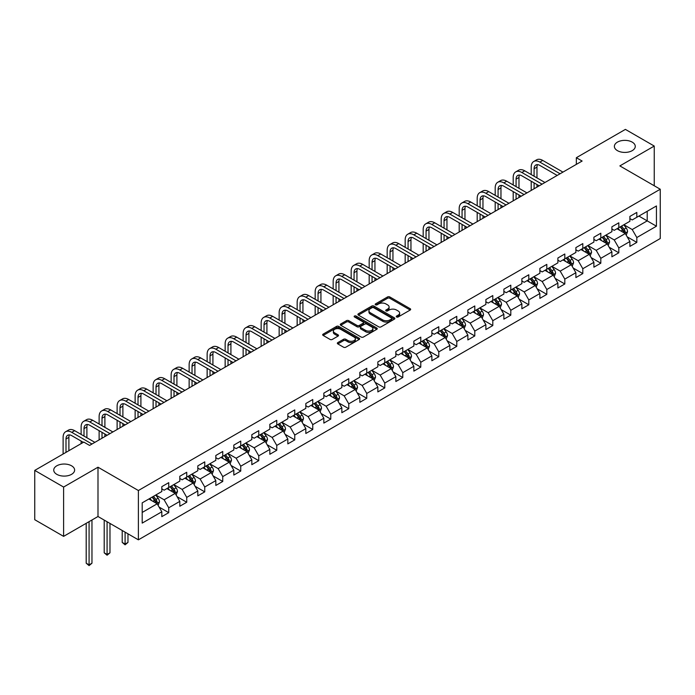 <?xml version="1.0" encoding="UTF-8"?>
<svg xmlns="http://www.w3.org/2000/svg" width="695" height="695" viewBox="0 0 695 695"><rect width="100%" height="100%" fill="white"/><g stroke="black" fill="none" stroke-linecap="round" stroke-linejoin="round"><path stroke-width="1.04" d="M396.576 316.972A1.121 0.652 0 0 0 398.166 316.972L410.198 310.031A1.599 0.921 0 0 0 410.667 309.371A1.599 0.921 0 0 0 410.198 308.719L389.808 296.947A1.599 0.921 0 0 0 387.549 296.947L375.509 303.897A1.121 0.652 0 0 0 375.178 304.349A1.121 0.652 0 0 0 375.509 304.81A1.121 0.652 0 0 0 377.098 304.81L378.653 303.915A5.126 2.962 0 0 1 385.907 303.915L387.602 304.897A5.126 2.962 0 0 1 389.104 306.982A5.126 2.962 0 0 1 387.602 309.075L386.046 309.979A1.121 0.652 0 0 0 385.716 310.439A1.121 0.652 0 0 0 386.046 310.891A1.121 0.652 0 0 0 387.628 310.891L389.191 309.996A5.126 2.962 0 0 1 396.437 309.996L398.139 310.978A5.126 2.962 0 0 1 399.642 313.071A5.126 2.962 0 0 1 398.139 315.156L396.576 316.06A1.121 0.652 0 0 0 396.254 316.52A1.121 0.652 0 0 0 396.576 316.972L396.576 316.06M71.568 465.806A10.442 6.029 0 0 0 60.178 464.495A10.442 6.029 0 0 0 53.732 470.072A10.442 6.029 0 0 0 56.79 474.338A10.442 6.029 0 0 0 68.18 475.641A10.442 6.029 0 0 0 74.626 470.072A10.442 6.029 0 0 0 71.568 465.806M632.207 142.119A10.442 6.029 0 0 0 620.826 140.816A10.442 6.029 0 0 0 614.371 146.384A10.442 6.029 0 0 0 617.438 150.65A10.442 6.029 0 0 0 628.819 151.962A10.442 6.029 0 0 0 635.265 146.384A10.442 6.029 0 0 0 632.207 142.119M337.813 342.6A1.599 0.921 0 0 0 337.344 343.252A1.599 0.921 0 0 0 337.813 343.903L343.538 347.205A1.599 0.921 0 0 0 345.806 347.205L359.167 339.49A1.599 0.921 0 0 0 359.636 338.839A1.599 0.921 0 0 0 359.167 338.178L338.778 326.407A1.599 0.921 0 0 0 336.51 326.407L323.149 334.13A1.599 0.921 0 0 0 322.68 334.781A1.599 0.921 0 0 0 323.149 335.433L330.055 339.421A1.599 0.921 0 0 0 332.323 339.421L338.039 336.119A1.599 0.921 0 0 0 338.508 335.468A1.599 0.921 0 0 0 338.039 334.816L334.616 332.836A4.283 2.476 0 0 1 333.365 331.089A4.283 2.476 0 0 1 336.006 328.796A4.283 2.476 0 0 1 340.68 329.334L354.103 337.084A4.283 2.476 0 0 1 355.354 338.839A4.283 2.476 0 0 1 352.713 341.123A4.283 2.476 0 0 1 348.039 340.585L345.806 339.29A1.599 0.921 0 0 0 343.538 339.29L337.813 342.6L337.813 343.903M97.995 467.205L63.601 487.056L34.75 470.402L34.75 519.712L63.601 536.366L97.995 516.507L138.383 539.833L138.383 490.522L97.995 467.205L97.995 516.507M654.247 185.765L654.247 146.054L619.862 165.905L660.25 189.231L138.383 490.522M654.247 146.054L625.396 129.392L576.346 157.713L576.346 164.376M34.75 470.402L83.8 442.089L89.568 445.417L582.123 161.04L576.346 157.713M378.766 326.867A1.599 0.921 0 0 0 381.034 326.867L394.395 319.153A1.599 0.921 0 0 0 394.864 318.492A1.599 0.921 0 0 0 394.395 317.841L374.006 306.069A1.599 0.921 0 0 0 371.747 306.069L358.377 313.784A1.599 0.921 0 0 0 357.908 314.444A1.599 0.921 0 0 0 358.377 315.096L378.766 326.867M354.919 317.215A1.121 0.652 0 0 1 356.057 317.38L356.057 316.043L376.786 328.014A1.599 0.921 0 0 1 377.255 328.666A1.599 0.921 0 0 1 376.786 329.317L363.416 337.04A1.599 0.921 0 0 1 361.148 337.04L340.759 325.269L346.484 321.985L346.484 320.656L340.759 323.957A1.599 0.921 0 0 0 340.289 324.608A1.599 0.921 0 0 0 340.759 325.269L340.759 323.957M346.484 321.985A1.599 0.921 0 0 1 348.751 321.985L348.751 320.656A1.599 0.921 0 0 0 346.484 320.656M348.751 320.656L357.022 325.425A1.599 0.921 0 0 0 359.28 325.425L363.077 323.236A1.599 0.921 0 0 0 363.546 322.584A1.599 0.921 0 0 0 363.077 321.933L354.467 316.963A1.121 0.652 0 0 1 354.137 316.503A1.121 0.652 0 0 1 354.832 315.904A1.121 0.652 0 0 1 356.057 316.043M138.383 539.833L660.25 238.533L660.25 189.231M159.103 507.081L168.737 512.649L168.737 507.784L179.814 501.382L179.814 506.247L186.738 502.25L186.738 497.385L197.814 490.991L197.814 495.856L204.747 491.86L204.747 486.995L215.824 480.601L215.824 485.457L222.747 481.461L222.747 476.596L233.824 470.202L233.824 475.067L240.748 471.071L240.748 466.206L251.825 459.812L251.825 464.677L258.757 460.672L258.757 455.816L269.834 449.413L269.834 454.278L276.758 450.282L276.758 445.417L287.834 439.023L287.834 443.888L294.758 439.892L294.758 435.027L305.835 428.624L305.835 433.489L312.759 429.493L312.759 424.628L323.844 418.234L323.844 423.099L330.768 419.102L330.768 414.237L341.844 407.835L341.844 412.7L348.768 408.703L348.768 403.838L359.845 397.444L359.845 402.309L366.769 398.313L366.769 393.448L377.854 387.054L377.854 391.911L384.778 387.914L384.778 383.049L395.855 376.655L395.855 381.52L402.779 377.524L402.779 372.659L413.855 366.265L413.855 371.13L420.779 367.125L420.779 362.269L431.864 355.866L431.864 360.731L438.788 356.735L438.788 351.87L449.865 345.476L449.865 350.341L456.789 346.345L456.789 341.48L467.865 335.077L467.865 339.942L474.789 335.946L474.789 331.081L485.875 324.687L485.875 329.552L492.798 325.555L492.798 320.69L503.875 314.288L503.875 319.153L510.799 315.156L510.799 310.291L521.875 303.897L521.875 308.762L528.799 304.766L528.799 299.901L539.885 293.507L539.885 298.363L546.809 294.367L546.809 289.502L557.885 283.108L557.885 287.973L564.809 283.977L564.809 279.112L575.886 272.718L575.886 277.583L582.81 273.578L582.81 268.722L593.895 262.319L593.895 267.184L600.819 263.188L600.819 258.323L611.895 251.929L611.895 256.794L618.819 252.789L618.819 247.933L629.896 241.53L629.896 246.395L636.82 242.399L636.82 237.534L656.445 226.205L656.445 205.955L647.21 211.28L647.21 220.88L656.445 226.205M168.737 512.649L161.813 516.646L161.813 511.781L142.197 523.109L142.197 502.85L161.813 491.521L161.813 486.656L168.737 482.66L168.737 487.525L179.814 481.131L179.814 476.266L186.738 472.27L186.738 477.135L197.814 470.732L197.814 465.876L204.747 461.871L204.747 466.736L215.824 460.342L215.824 455.477L222.747 451.481L222.747 456.346L233.824 449.952L233.824 445.087L240.748 441.09L240.748 445.947L251.825 439.553L251.825 434.688L258.757 430.692L258.757 435.557L269.834 429.163L269.834 424.298L276.758 420.301L276.758 425.166L287.834 418.764L287.834 413.899L294.758 409.902L294.758 414.767L305.835 408.373L305.835 403.508L312.759 399.512L312.759 404.377L323.844 397.974L323.844 393.109L330.768 389.113L330.768 393.978L341.844 387.584L341.844 382.719L348.768 378.723L348.768 383.588L359.845 377.185L359.845 372.329L366.769 368.324L366.769 373.189L377.854 366.795L377.854 361.93L384.778 357.934L384.778 362.799L395.855 356.405L395.855 351.54L402.779 347.543L402.779 352.4L413.855 346.006L413.855 341.141L420.779 337.144L420.779 342.01L431.864 335.615L431.864 330.751L438.788 326.754L438.788 331.611L449.865 325.217L449.865 320.352L456.789 316.355L456.789 321.22L467.865 314.826L467.865 309.961L474.789 305.965L474.789 310.83L485.875 304.427L485.875 299.562L492.798 295.566L492.798 300.431L503.875 294.037L503.875 289.172L510.799 285.176L510.799 290.041L521.875 283.638L521.875 278.782L528.799 274.777L528.799 279.642L539.885 273.248L539.885 268.383L546.809 264.387L546.809 269.252L557.885 262.858L557.885 257.993L564.809 253.988L564.809 258.853L575.886 252.459L575.886 247.594L582.81 243.597L582.81 248.463L593.895 242.069L593.895 237.204L600.819 233.207L600.819 238.064L611.895 231.67L611.895 226.805L618.819 222.808L618.819 227.673L629.896 221.279L629.896 216.414L636.82 212.418L636.82 217.283L656.445 205.955M166.887 488.594L175.201 493.389L164.124 499.783L155.81 494.988M161.813 488.863L164.124 490.192L168.737 487.525M164.124 499.783L168.737 507.784M175.201 493.389L179.814 501.382M184.896 478.195L193.201 482.999L182.125 489.393L173.811 484.597M179.814 478.464L182.125 479.802L186.738 477.135M182.125 489.393L186.738 497.385M193.201 482.999L197.814 490.991M202.897 467.805L211.202 472.6L200.125 479.003L191.82 474.199M197.814 468.074L200.125 469.403L204.747 466.736M200.125 479.003L204.747 486.995M211.202 472.6L215.824 480.601M220.897 457.414L229.211 462.21L218.126 468.604L209.821 463.808M215.824 457.675L218.126 459.013L222.747 456.346M218.126 468.604L222.747 476.596M229.211 462.21L233.824 470.202M238.906 447.015L247.212 451.811L236.135 458.214L227.821 453.409M233.824 447.285L236.135 448.614L240.748 445.947M236.135 458.214L240.748 466.206M247.212 451.811L251.825 459.812M256.907 436.625L265.212 441.421L254.135 447.815L245.83 443.019M251.825 436.886L254.135 438.224L258.757 435.557M254.135 447.815L258.757 455.816M265.212 441.421L269.834 449.413M274.907 426.226L283.221 431.022L272.136 437.424L263.831 432.629M269.834 426.495L272.136 427.825L276.758 425.166M272.136 437.424L276.758 445.417M283.221 431.022L287.834 439.023M292.916 415.836L301.222 420.631L290.145 427.025L281.831 422.23M287.834 416.096L290.145 417.434L294.758 414.767M290.145 427.025L294.758 435.027M301.222 420.631L305.835 428.624M310.917 405.437L319.222 410.241L308.146 416.635L299.84 411.84M305.835 405.706L308.146 407.035L312.759 404.377M308.146 416.635L312.759 424.628M319.222 410.241L323.844 418.234M328.917 395.047L337.231 399.842L326.146 406.236L317.841 401.441M323.844 395.316L326.146 396.645L330.768 393.978M326.146 406.236L330.768 414.237M337.231 399.842L341.844 407.835M346.927 384.648L355.232 389.452L344.155 395.846L335.841 391.05M341.844 384.917L344.155 386.255L348.768 383.588M344.155 395.846L348.768 403.838M355.232 389.452L359.845 397.444M364.927 374.257L373.232 379.053L362.156 385.447L353.851 380.652M359.845 374.527L362.156 375.856L366.769 373.189M362.156 385.447L366.769 393.448M373.232 379.053L377.854 387.054M382.928 363.867L391.242 368.663L380.156 375.057L371.851 370.261M377.854 364.128L380.156 365.466L384.778 362.799M380.156 375.057L384.778 383.049M391.242 368.663L395.855 376.655M400.937 353.468L409.242 358.264L398.166 364.666L389.852 359.862M395.855 353.738L398.166 355.067L402.779 352.4M398.166 364.666L402.779 372.659M409.242 358.264L413.855 366.265M418.937 343.078L427.243 347.874L416.166 354.268L407.861 349.472M413.855 343.339L416.166 344.677L420.779 342.01M416.166 354.268L420.779 362.269M427.243 347.874L431.864 355.866M436.938 332.679L445.252 337.475L434.166 343.877L425.861 339.073M431.864 332.948L434.166 334.278L438.788 331.611M434.166 343.877L438.788 351.87M445.252 337.475L449.865 345.476M454.947 322.289L463.252 327.084L452.176 333.478L443.862 328.683M449.865 322.549L452.176 323.887L456.789 321.22M452.176 333.478L456.789 341.48M463.252 327.084L467.865 335.077M472.947 311.89L481.253 316.694L470.176 323.088L461.871 318.293M467.865 312.159L470.176 313.488L474.789 310.83M470.176 323.088L474.789 331.081M481.253 316.694L485.875 324.687M490.948 301.5L499.262 306.295L488.177 312.689L479.871 307.894M485.875 301.769L488.177 303.098L492.798 300.431M488.177 312.689L492.798 320.69M499.262 306.295L503.875 314.288M508.949 291.101L517.262 295.905L506.186 302.299L497.872 297.503M503.875 291.37L506.186 292.708L510.799 290.041M506.186 302.299L510.799 310.291M517.262 295.905L521.875 303.897M526.958 280.711L535.263 285.506L524.186 291.9L515.881 287.105M521.875 280.98L524.186 282.309L528.799 279.642M524.186 291.9L528.799 299.901M535.263 285.506L539.885 293.507M544.958 270.32L553.272 275.116L542.187 281.51L533.882 276.714M539.885 270.581L542.187 271.919L546.809 269.252M542.187 281.51L546.809 289.502M553.272 275.116L557.885 283.108M562.959 259.921L571.273 264.717L560.196 271.12L551.882 266.315M557.885 260.191L560.196 261.52L564.809 258.853M560.196 271.12L564.809 279.112M571.273 264.717L575.886 272.718M580.968 249.531L589.273 254.327L578.197 260.721L569.891 255.925M575.886 249.792L578.197 251.13L582.81 248.463M578.197 260.721L582.81 268.722M589.273 254.327L593.895 262.319M598.968 239.132L607.282 243.928L596.197 250.33L587.892 245.526M593.895 239.401L596.197 240.731L600.819 238.064M596.197 250.33L600.819 258.323M607.282 243.928L611.895 251.929M616.969 228.742L625.283 233.537L614.206 239.931L605.892 235.136M611.895 229.003L614.206 230.34L618.819 227.673M614.206 239.931L618.819 247.933M625.283 233.537L629.896 241.53M638.896 216.084L647.21 220.88L632.207 229.541L623.893 224.746M629.896 218.612L632.207 219.941L636.82 217.283M632.207 229.541L636.82 237.534M63.601 487.056L63.601 536.366M142.197 512.45L157.192 503.788L148.886 498.984M157.192 503.788L161.813 511.781M627.185 236.839L636.82 242.399M609.185 247.229L618.819 252.789M591.176 257.628L600.819 263.188M573.175 268.018L582.81 273.578M555.175 278.408L564.809 283.977M537.166 288.807L546.809 294.367M519.165 299.197L528.799 304.766M501.165 309.596L510.799 315.156M483.164 319.987L492.798 325.555M465.155 330.386L474.789 335.946M447.154 340.776L456.789 346.345M429.154 351.175L438.788 356.735M411.145 361.565L420.779 367.125M393.144 371.955L402.779 377.524M375.144 382.354L384.778 387.914M357.134 392.745L366.769 398.313M339.134 403.143L348.768 408.703M321.133 413.534L330.768 419.102M303.124 423.933L312.759 429.493M285.124 434.323L294.758 439.892M267.123 444.722L276.758 450.282M249.114 455.112L258.757 460.672M231.114 465.502L240.748 471.071M213.113 475.901L222.747 481.461M195.104 486.291L204.747 491.86M177.103 496.69L186.738 502.25M397.027 317.137L398.139 316.494A5.126 2.962 0 0 0 399.642 314.401L399.642 313.071M389.104 306.982L389.104 308.319A5.126 2.962 0 0 1 387.602 310.413L386.49 311.056M410.18 310.04L389.808 298.277A1.599 0.921 0 0 0 387.549 298.277L375.96 304.966M394.378 319.161L374.006 307.399A1.599 0.921 0 0 0 371.747 307.399L358.394 315.104M391.572 318.953A1.121 0.652 0 0 0 391.893 318.492A1.121 0.652 0 0 0 391.572 318.041L373.667 307.703A1.121 0.652 0 0 0 372.086 307.703L370.444 308.649A5.126 2.962 0 0 0 368.941 310.743A5.126 2.962 0 0 0 370.444 312.837L382.676 319.9A5.126 2.962 0 0 0 389.921 319.9L391.572 318.953L391.572 320.291A1.121 0.652 0 0 0 391.893 319.83L391.893 318.492M368.941 310.743L368.941 312.081A5.126 2.962 0 0 0 370.444 314.175L370.444 312.837M391.572 320.291L389.921 321.238A5.126 2.962 0 0 1 382.676 321.238L370.444 314.175M348.751 321.985L357.022 326.763A1.599 0.921 0 0 0 359.28 326.763L363.077 324.574A1.599 0.921 0 0 0 363.546 323.913L363.546 322.584M356.057 317.38L376.76 329.334M365.596 330.386A4.283 2.476 0 0 0 370.27 330.916A4.283 2.476 0 0 0 372.911 328.631A4.283 2.476 0 0 0 371.66 326.885L366.925 324.157A1.599 0.921 0 0 0 364.666 324.157L360.87 326.346A1.599 0.921 0 0 0 360.401 326.998A1.599 0.921 0 0 0 360.87 327.649L365.596 330.386L365.596 331.715A4.283 2.476 0 0 0 370.27 332.253A4.283 2.476 0 0 0 372.911 329.969L372.911 328.631M360.401 326.998L360.401 328.327A1.599 0.921 0 0 0 360.87 328.987L360.87 327.649M365.596 331.715L360.87 328.987M355.354 338.839L355.354 340.168A4.283 2.476 0 0 1 352.713 342.453A4.283 2.476 0 0 1 348.039 341.914L345.806 340.628A1.599 0.921 0 0 0 343.538 340.628L337.839 343.921M333.365 331.089L333.365 332.418A4.283 2.476 0 0 0 334.616 334.165L334.616 332.836M338.039 334.816L338.039 336.119L334.616 334.165M359.15 339.499L338.778 327.745A1.599 0.921 0 0 0 336.51 327.745L323.166 335.45M626.195 235.118L627.568 231.661A4.326 2.493 -120 0 0 626.186 227.977L623.806 224.798M619.653 230.288L618.037 228.125M624.614 233.146L625.231 231.843A4.326 2.493 -120 0 0 623.997 229.237L621.608 226.057M620.531 226.683L623.172 230.219A2.207 1.268 60 0 1 623.571 230.888L625.231 231.843M620.227 226.857L622.607 230.045A4.326 2.493 60 0 1 623.849 232.643M531.206 174.558L531.206 167.095A12.241 7.063 60 0 1 533.743 161.492L536.627 159.824A12.241 7.063 60 0 1 542.743 160.432L562.959 172.108M533.743 161.492A12.241 7.063 60 0 1 539.859 162.1L560.074 173.767M557.19 175.435L539.859 165.427A8.158 4.709 -120 0 0 535.776 165.028A8.158 4.709 -120 0 0 534.09 168.763L534.09 176.226M537.487 164.646A8.158 4.709 -120 0 0 536.974 167.095L536.974 177.885M534.09 182.889L534.09 188.779M536.974 184.549L536.974 187.111M531.206 190.439L531.206 181.221M608.195 245.509L609.567 242.051A4.326 2.493 -120 0 0 608.186 238.368L605.805 235.188M601.653 240.679L600.028 238.524M606.613 243.545L607.23 242.234A4.326 2.493 -120 0 0 605.988 239.636L603.607 236.456M602.522 237.082L605.171 240.609A2.207 1.268 60 0 1 605.571 241.278L607.23 242.234M602.226 237.256L604.607 240.435A4.326 2.493 60 0 1 605.84 243.033M590.185 255.908L591.558 252.45A4.326 2.493 -120 0 0 590.177 248.767L587.796 245.587M583.644 251.077L582.028 248.914M588.604 253.936L589.221 252.633A4.326 2.493 -120 0 0 587.987 250.026L585.607 246.847M584.521 247.472L587.162 250.999A2.207 1.268 60 0 1 587.562 251.668L589.221 252.633M584.217 247.646L586.606 250.826A4.326 2.493 60 0 1 587.84 253.432M513.197 184.948L513.197 177.486A12.241 7.063 60 0 1 515.733 171.882L518.618 170.223A12.241 7.063 60 0 1 524.742 170.822L544.958 182.498M515.733 171.882A12.241 7.063 60 0 1 521.858 172.49L542.074 184.166M539.19 185.834L521.858 175.826A8.158 4.709 -120 0 0 517.775 175.418A8.158 4.709 -120 0 0 516.081 179.154L516.081 186.616M519.478 175.044A8.158 4.709 -120 0 0 518.974 177.486L518.974 188.284M516.081 193.279L516.081 199.17M518.974 194.948L518.974 197.502M513.197 200.838L513.197 191.612M495.196 195.347L495.196 187.885A12.241 7.063 60 0 1 497.733 182.281L500.617 180.613A12.241 7.063 60 0 1 506.733 181.221L526.958 192.897M497.733 182.281A12.241 7.063 60 0 1 503.849 182.889L524.073 194.557M521.189 196.225L503.849 186.217A8.158 4.709 -120 0 0 499.774 185.817A8.158 4.709 -120 0 0 498.08 189.553L498.08 197.015M501.477 185.435A8.158 4.709 -120 0 0 500.965 187.885L500.965 198.674M498.08 203.67L498.08 209.56M500.965 205.338L500.965 207.901M495.196 211.228L495.196 202.01M572.185 266.298L573.557 262.84A4.326 2.493 -120 0 0 572.176 259.157L569.796 255.977M565.643 261.468L564.027 259.313M570.604 264.335L571.221 263.023A4.326 2.493 -120 0 0 569.987 260.425L567.598 257.246M566.521 257.871L569.162 261.398A2.207 1.268 60 0 1 569.561 262.067L571.221 263.023M566.216 258.045L568.597 261.224A4.326 2.493 60 0 1 569.839 263.822M554.184 276.697L555.557 273.231A4.326 2.493 -120 0 0 554.176 269.556L551.795 266.376M547.643 271.867L546.018 269.703M552.603 274.725L553.22 273.422A4.326 2.493 -120 0 0 551.978 270.815L549.597 267.636M548.511 268.261L551.161 271.788A2.207 1.268 60 0 1 551.561 272.457L553.22 273.422M548.216 268.435L550.596 271.615A4.326 2.493 60 0 1 551.83 274.221M536.175 287.087L537.548 283.63A4.326 2.493 -120 0 0 536.166 279.946L533.786 276.766M529.633 282.257L528.018 280.094M534.594 285.124L535.211 283.812A4.326 2.493 -120 0 0 533.977 281.214L531.597 278.035M530.511 278.66L533.152 282.187A2.207 1.268 60 0 1 533.552 282.856L535.211 283.812M530.207 278.834L532.596 282.014A4.326 2.493 60 0 1 533.83 284.611M477.196 205.737L477.196 198.275A12.241 7.063 60 0 1 479.732 192.671L482.617 191.012A12.241 7.063 60 0 1 488.733 191.612L508.949 203.287M479.732 192.671A12.241 7.063 60 0 1 485.848 193.279L506.064 204.956M503.18 206.615L485.848 196.615A8.158 4.709 -120 0 0 481.765 196.207A8.158 4.709 -120 0 0 480.08 199.943L480.08 207.405M483.477 195.834A8.158 4.709 -120 0 0 482.964 198.275L482.964 209.073M480.08 214.069L480.08 219.959M482.964 215.737L482.964 218.291M477.196 221.627L477.196 212.401M459.186 216.136L459.186 208.674A12.241 7.063 60 0 1 461.723 203.07L464.607 201.402A12.241 7.063 60 0 1 470.732 202.01L490.948 213.678M461.723 203.07A12.241 7.063 60 0 1 467.848 203.67L488.064 215.346M485.18 217.014L467.848 207.006A8.158 4.709 -120 0 0 463.765 206.597A8.158 4.709 -120 0 0 462.071 210.333L462.071 217.796M465.468 206.224A8.158 4.709 -120 0 0 464.964 208.674L464.964 219.464M462.071 224.459L462.071 230.349M464.964 226.127L464.964 228.69M459.186 232.017L459.186 222.8M441.186 226.527L441.186 219.064A12.241 7.063 60 0 1 443.723 213.461L446.607 211.793A12.241 7.063 60 0 1 452.723 212.401L472.947 224.077M443.723 213.461A12.241 7.063 60 0 1 449.839 214.069L470.063 225.745M467.179 227.404L449.839 217.396A8.158 4.709 -120 0 0 445.764 216.996A8.158 4.709 -120 0 0 444.07 220.732L444.07 228.195M447.467 216.623A8.158 4.709 -120 0 0 446.955 219.064L446.955 229.863M444.07 234.858L444.07 240.748M446.955 236.526L446.955 239.08M441.186 242.416L441.186 233.19M423.185 236.926L423.185 229.463A12.241 7.063 60 0 1 425.722 223.86L428.607 222.191A12.241 7.063 60 0 1 434.722 222.8L454.947 234.467M425.722 223.86A12.241 7.063 60 0 1 431.838 224.459L452.054 236.135M449.17 237.803L431.838 227.795A8.158 4.709 -120 0 0 427.755 227.387A8.158 4.709 -120 0 0 426.07 231.122L426.07 238.585M429.467 227.013A8.158 4.709 -120 0 0 428.954 229.463L428.954 240.253M426.07 245.248L426.07 251.138M428.954 246.916L428.954 249.47M423.185 252.806L423.185 243.589M405.176 247.316L405.176 239.853A12.241 7.063 60 0 1 407.713 234.25L410.597 232.582A12.241 7.063 60 0 1 416.722 233.19L436.938 244.866M407.713 234.25A12.241 7.063 60 0 1 413.838 234.858L434.054 246.534M431.169 248.193L413.838 238.185A8.158 4.709 -120 0 0 409.755 237.786A8.158 4.709 -120 0 0 408.069 241.521L408.069 248.984M411.457 237.403A8.158 4.709 -120 0 0 410.954 239.853L410.954 250.643M408.069 255.647L408.069 261.537M410.954 257.306L410.954 259.869M405.176 263.197L405.176 253.979M387.176 257.706L387.176 250.243A12.241 7.063 60 0 1 389.713 244.64L392.597 242.981A12.241 7.063 60 0 1 398.713 243.589L418.937 255.256M389.713 244.64A12.241 7.063 60 0 1 395.829 245.248L416.053 256.924M413.169 258.592L395.829 248.584A8.158 4.709 -120 0 0 391.754 248.176A8.158 4.709 -120 0 0 390.06 251.911L390.06 259.374M393.457 247.802A8.158 4.709 -120 0 0 392.944 250.243L392.944 261.042M390.06 266.037L390.06 271.927M392.944 267.705L392.944 270.259M387.176 273.595L387.176 264.369M369.175 268.105L369.175 260.642A12.241 7.063 60 0 1 371.712 255.039L374.596 253.371A12.241 7.063 60 0 1 380.712 253.979L400.937 265.655M371.712 255.039A12.241 7.063 60 0 1 377.828 255.647L398.044 267.314M395.16 268.982L377.828 258.974A8.158 4.709 -120 0 0 373.745 258.575A8.158 4.709 -120 0 0 372.06 262.31L372.06 269.773M375.456 258.192A8.158 4.709 -120 0 0 374.944 260.642L374.944 271.432M372.06 276.436L372.06 282.326M374.944 278.096L374.944 280.658M369.175 283.986L369.175 274.768M351.166 278.495L351.166 271.033A12.241 7.063 60 0 1 353.703 265.429L356.587 263.77A12.241 7.063 60 0 1 362.712 264.369L382.928 276.045M353.703 265.429A12.241 7.063 60 0 1 359.828 266.037L380.043 277.713M377.159 279.381L359.828 269.373A8.158 4.709 -120 0 0 355.744 268.965A8.158 4.709 -120 0 0 354.059 272.701L354.059 280.163M357.447 268.591A8.158 4.709 -120 0 0 356.943 271.033L356.943 281.831M354.059 286.827L354.059 292.717M356.943 288.495L356.943 291.049M351.166 294.385L351.166 285.159M333.166 288.894L333.166 281.432A12.241 7.063 60 0 1 335.702 275.828L338.587 274.16A12.241 7.063 60 0 1 344.711 274.768L364.927 286.444M335.702 275.828A12.241 7.063 60 0 1 341.818 276.436L362.043 288.104M359.159 289.772L341.818 279.764A8.158 4.709 -120 0 0 337.744 279.364A8.158 4.709 -120 0 0 336.05 283.1L336.05 290.562M339.447 278.982A8.158 4.709 -120 0 0 338.934 281.432L338.934 292.221M336.05 297.217L336.05 303.107M338.934 298.885L338.934 301.448M333.166 304.775L333.166 295.557M315.165 299.284L315.165 291.822A12.241 7.063 60 0 1 317.702 286.218L320.586 284.559A12.241 7.063 60 0 1 326.702 285.159L346.927 296.834M317.702 286.218A12.241 7.063 60 0 1 323.818 286.827L344.034 298.503M341.149 300.162L323.818 290.163A8.158 4.709 -120 0 0 319.735 289.754A8.158 4.709 -120 0 0 318.049 293.49L318.049 300.952M321.446 289.381A8.158 4.709 -120 0 0 320.934 291.822L320.934 302.62M318.049 307.616L318.049 313.506M320.934 309.284L320.934 311.838M315.165 315.174L315.165 305.948M297.156 309.683L297.156 302.221A12.241 7.063 60 0 1 299.693 296.617L302.577 294.949A12.241 7.063 60 0 1 308.702 295.557L328.917 307.225M299.693 296.617A12.241 7.063 60 0 1 305.817 297.217L326.033 308.893M323.149 310.561L305.817 300.553A8.158 4.709 -120 0 0 301.734 300.144A8.158 4.709 -120 0 0 300.049 303.88L300.049 311.343M303.437 299.771A8.158 4.709 -120 0 0 302.933 302.221L302.933 313.011M300.049 318.006L300.049 323.896M302.933 319.674L302.933 322.237M297.156 325.564L297.156 316.347M279.155 320.074L279.155 312.611A12.241 7.063 60 0 1 281.692 307.008L284.576 305.34A12.241 7.063 60 0 1 290.701 305.948L310.917 317.624M281.692 307.008A12.241 7.063 60 0 1 287.808 307.616L308.033 319.292M305.148 320.951L287.808 310.943A8.158 4.709 -120 0 0 283.734 310.543A8.158 4.709 -120 0 0 282.04 314.279L282.04 321.742M285.437 310.17A8.158 4.709 -120 0 0 284.924 312.611L284.924 323.41M282.04 328.405L282.04 334.295M284.924 330.073L284.924 332.627M279.155 335.963L279.155 326.737M261.155 330.472L261.155 323.01A12.241 7.063 60 0 1 263.692 317.406L266.576 315.738A12.241 7.063 60 0 1 272.692 316.347L292.916 328.014M263.692 317.406A12.241 7.063 60 0 1 269.808 318.006L290.024 329.682M287.139 331.35L269.808 321.342A8.158 4.709 -120 0 0 265.725 320.934A8.158 4.709 -120 0 0 264.039 324.669L264.039 332.132M267.436 320.56A8.158 4.709 -120 0 0 266.923 323.01L266.923 333.8M264.039 338.795L264.039 344.685M266.923 340.463L266.923 343.017M261.155 346.353L261.155 337.136M243.146 340.863L243.146 333.4A12.241 7.063 60 0 1 245.683 327.797L248.567 326.129A12.241 7.063 60 0 1 254.691 326.737L274.907 338.413M245.683 327.797A12.241 7.063 60 0 1 251.807 328.405L272.023 340.081M269.139 341.74L251.807 331.732A8.158 4.709 -120 0 0 247.724 331.333A8.158 4.709 -120 0 0 246.039 335.068L246.039 342.531M249.436 330.95A8.158 4.709 -120 0 0 248.923 333.4L248.923 344.19M246.039 349.194L246.039 355.084M248.923 350.853L248.923 353.416M243.146 356.743L243.146 347.526M225.145 351.253L225.145 343.79A12.241 7.063 60 0 1 227.682 338.187L230.566 336.528A12.241 7.063 60 0 1 236.691 337.136L256.907 348.803M227.682 338.187A12.241 7.063 60 0 1 233.798 338.795L254.022 350.471M251.138 352.139L233.798 342.131A8.158 4.709 -120 0 0 229.724 341.723A8.158 4.709 -120 0 0 228.03 345.458L228.03 352.921M231.426 341.349A8.158 4.709 -120 0 0 230.914 343.79L230.914 354.589M228.03 359.584L228.03 365.474M230.914 361.252L230.914 363.806M225.145 367.142L225.145 357.916M207.145 361.652L207.145 354.189A12.241 7.063 60 0 1 209.682 348.586L212.566 346.918A12.241 7.063 60 0 1 218.682 347.526L238.906 359.202M209.682 348.586A12.241 7.063 60 0 1 215.798 349.194L236.022 360.861M233.129 362.529L215.798 352.521A8.158 4.709 -120 0 0 211.714 352.122A8.158 4.709 -120 0 0 210.029 355.857L210.029 363.32M213.426 351.74A8.158 4.709 -120 0 0 212.913 354.189L212.913 364.979M210.029 369.983L210.029 375.873M212.913 371.643L212.913 374.205M207.145 377.533L207.145 368.315M189.144 372.042L189.144 364.58A12.241 7.063 60 0 1 191.672 358.976L194.557 357.317A12.241 7.063 60 0 1 200.681 357.916L220.897 369.592M191.672 358.976A12.241 7.063 60 0 1 197.797 359.584L218.013 371.26M215.129 372.928L197.797 362.92A8.158 4.709 -120 0 0 193.714 362.512A8.158 4.709 -120 0 0 192.029 366.248L192.029 373.71M195.425 362.138A8.158 4.709 -120 0 0 194.913 364.58L194.913 375.378M192.029 380.373L192.029 386.264M194.913 382.041L194.913 384.596M189.144 387.932L189.144 378.706M171.135 382.441L171.135 374.979A12.241 7.063 60 0 1 173.672 369.375L176.556 367.707A12.241 7.063 60 0 1 182.681 368.315L202.897 379.991M173.672 369.375A12.241 7.063 60 0 1 179.788 369.983L200.012 381.651M197.128 383.319L179.788 373.311A8.158 4.709 -120 0 0 175.713 372.911A8.158 4.709 -120 0 0 174.019 376.647L174.019 384.109M177.416 372.529A8.158 4.709 -120 0 0 176.904 374.979L176.904 385.768M174.019 390.764L174.019 396.654M176.904 392.432L176.904 394.995M171.135 398.322L171.135 389.104M153.135 392.831L153.135 385.369A12.241 7.063 60 0 1 155.671 379.765L158.556 378.106A12.241 7.063 60 0 1 164.672 378.706L184.896 390.382M155.671 379.765A12.241 7.063 60 0 1 161.787 380.373L182.012 392.049M179.119 393.709L161.787 383.709A8.158 4.709 -120 0 0 157.713 383.301A8.158 4.709 -120 0 0 156.019 387.037L156.019 394.499M159.416 382.928A8.158 4.709 -120 0 0 158.903 385.369L158.903 396.167M156.019 401.163L156.019 407.053M158.903 402.831L158.903 405.385M153.135 408.721L153.135 399.495M518.175 297.477L519.547 294.02A4.326 2.493 -120 0 0 518.166 290.336L515.786 287.157M511.633 292.656L510.017 290.493M516.593 295.514L517.21 294.211A4.326 2.493 -120 0 0 515.977 291.605L513.588 288.425M512.51 289.051L515.151 292.578A2.207 1.268 60 0 1 515.551 293.247L517.21 294.211M512.206 289.224L514.587 292.404A4.326 2.493 60 0 1 515.829 295.01M500.174 307.876L501.547 304.419A4.326 2.493 -120 0 0 500.165 300.735L497.785 297.556M493.632 303.046L492.008 300.883M498.593 305.913L499.21 304.601A4.326 2.493 -120 0 0 497.968 302.004L495.587 298.824M494.501 299.449L497.151 302.977A2.207 1.268 60 0 1 497.551 303.645L499.21 304.601M494.206 299.623L496.586 302.803A4.326 2.493 60 0 1 497.82 305.4M482.165 318.267L483.538 314.809A4.326 2.493 -120 0 0 482.156 311.125L479.776 307.946M475.623 313.436L474.007 311.282M480.584 316.303L481.209 314.991A4.326 2.493 -120 0 0 479.967 312.394L477.587 309.214M476.501 309.84L479.142 313.367A2.207 1.268 60 0 1 479.541 314.036L481.209 314.991M476.197 310.013L478.586 313.193A4.326 2.493 60 0 1 479.819 315.799M464.164 328.666L465.537 325.208A4.326 2.493 -120 0 0 464.156 321.524L461.775 318.345M457.623 323.835L456.007 321.672M462.583 326.702L463.2 325.39A4.326 2.493 -120 0 0 461.966 322.784L459.586 319.604M458.5 320.23L461.141 323.766A2.207 1.268 60 0 1 461.541 324.435L463.2 325.39M458.196 320.412L460.577 323.592A4.326 2.493 60 0 1 461.819 326.19M446.164 339.056L447.537 335.598A4.326 2.493 -120 0 0 446.155 331.915L443.775 328.735M439.622 334.226L437.998 332.071M444.583 337.092L445.2 335.781A4.326 2.493 -120 0 0 443.957 333.183L441.577 330.003M440.491 330.629L443.141 334.156A2.207 1.268 60 0 1 443.54 334.825L445.2 335.781M440.196 330.803L442.576 333.982A4.326 2.493 60 0 1 443.81 336.58M428.155 349.455L429.527 345.997A4.326 2.493 -120 0 0 428.146 342.314L425.766 339.134M421.613 344.624L419.997 342.461M426.574 347.483L427.199 346.18A4.326 2.493 -120 0 0 425.957 343.573L423.576 340.394M422.49 341.019L425.132 344.546A2.207 1.268 60 0 1 425.531 345.215L427.199 346.18M422.186 341.193L424.576 344.373A4.326 2.493 60 0 1 425.809 346.979M410.154 359.845L411.527 356.387A4.326 2.493 -120 0 0 410.146 352.704L407.765 349.524M403.613 355.015L401.997 352.86M408.573 357.882L409.19 356.57A4.326 2.493 -120 0 0 407.956 353.972L405.576 350.793M404.49 351.418L407.131 354.945A2.207 1.268 60 0 1 407.531 355.614L409.19 356.57M404.186 351.592L406.566 354.771A4.326 2.493 60 0 1 407.809 357.369M392.154 370.244L393.526 366.778A4.326 2.493 -120 0 0 392.145 363.103L389.765 359.923M385.612 365.414L383.988 363.25M390.573 368.272L391.189 366.969A4.326 2.493 -120 0 0 389.947 364.362L387.567 361.183M386.481 361.808L389.131 365.335A2.207 1.268 60 0 1 389.53 366.004L391.189 366.969M386.185 361.982L388.566 365.162A4.326 2.493 60 0 1 389.799 367.768M374.145 380.634L375.517 377.177A4.326 2.493 -120 0 0 374.136 373.493L371.756 370.313M367.603 375.804L365.987 373.641M372.563 378.671L373.189 377.359A4.326 2.493 -120 0 0 371.947 374.761L369.566 371.582M368.48 372.207L371.121 375.734A2.207 1.268 60 0 1 371.521 376.403L373.189 377.359M368.176 372.381L370.565 375.561A4.326 2.493 60 0 1 371.799 378.158M356.144 391.024L357.517 387.567A4.326 2.493 -120 0 0 356.135 383.883L353.755 380.704M349.602 386.203L347.987 384.04M354.563 389.061L355.18 387.758A4.326 2.493 -120 0 0 353.946 385.152L351.566 381.972M350.48 382.597L353.121 386.125A2.207 1.268 60 0 1 353.52 386.794L355.18 387.758M350.176 382.771L352.556 385.951A4.326 2.493 60 0 1 353.798 388.557M338.144 401.423L339.516 397.966A4.326 2.493 -120 0 0 338.135 394.282L335.755 391.103M331.602 396.593L329.977 394.43M336.562 399.46L337.179 398.148A4.326 2.493 -120 0 0 335.937 395.551L333.557 392.371M332.479 392.996L335.12 396.524A2.207 1.268 60 0 1 335.52 397.192L337.179 398.148M332.175 393.17L334.556 396.35A4.326 2.493 60 0 1 335.798 398.947M320.134 411.814L321.507 408.356A4.326 2.493 -120 0 0 320.126 404.672L317.745 401.493M313.593 406.983L311.977 404.829M318.553 409.85L319.179 408.538A4.326 2.493 -120 0 0 317.936 405.941L315.556 402.761M314.47 403.387L317.111 406.914A2.207 1.268 60 0 1 317.511 407.583L319.179 408.538M314.166 403.56L316.555 406.74A4.326 2.493 60 0 1 317.789 409.346M302.134 422.213L303.507 418.755A4.326 2.493 -120 0 0 302.125 415.071L299.745 411.892M295.592 417.382L293.976 415.219M300.553 420.249L301.17 418.937A4.326 2.493 -120 0 0 299.936 416.331L297.556 413.151M296.47 413.777L299.111 417.313A2.207 1.268 60 0 1 299.51 417.982L301.17 418.937M296.166 413.959L298.546 417.139A4.326 2.493 60 0 1 299.788 419.737M284.133 432.603L285.506 429.145A4.326 2.493 -120 0 0 284.125 425.462L281.744 422.282M277.592 427.772L275.967 425.618M282.552 430.639L283.169 429.328A4.326 2.493 -120 0 0 281.927 426.73L279.546 423.55M278.469 424.176L281.11 427.703A2.207 1.268 60 0 1 281.51 428.372L283.169 429.328M278.165 424.35L280.545 427.529A4.326 2.493 60 0 1 281.788 430.127M266.124 443.002L267.497 439.544A4.326 2.493 -120 0 0 266.124 435.861L263.735 432.681M259.583 438.171L257.967 436.008M264.543 441.03L265.169 439.727A4.326 2.493 -120 0 0 263.926 437.12L261.546 433.941M260.46 434.566L263.101 438.093A2.207 1.268 60 0 1 263.501 438.762L265.169 439.727M260.165 434.74L262.545 437.919A4.326 2.493 60 0 1 263.779 440.526M248.124 453.392L249.496 449.934A4.326 2.493 -120 0 0 248.115 446.251L245.735 443.071M241.582 448.562L239.966 446.407M246.543 451.429L247.159 450.117A4.326 2.493 -120 0 0 245.926 447.519L243.545 444.34M242.459 444.965L245.1 448.492A2.207 1.268 60 0 1 245.5 449.161L247.159 450.117M242.155 445.139L244.536 448.318A4.326 2.493 60 0 1 245.778 450.916M230.123 463.791L231.496 460.325A4.326 2.493 -120 0 0 230.114 456.65L227.734 453.47M223.582 458.961L221.957 456.797M228.542 461.819L229.159 460.516A4.326 2.493 -120 0 0 227.917 457.909L225.536 454.73M224.459 455.355L227.1 458.882A2.207 1.268 60 0 1 227.5 459.551L229.159 460.516M224.155 455.529L226.535 458.709A4.326 2.493 60 0 1 227.778 461.315M212.114 474.181L213.487 470.724A4.326 2.493 -120 0 0 212.114 467.04L209.725 463.86M205.572 469.351L203.956 467.188M210.533 472.218L211.158 470.906A4.326 2.493 -120 0 0 209.916 468.308L207.536 465.129M206.45 465.754L209.091 469.281A2.207 1.268 60 0 1 209.49 469.95L211.158 470.906M206.154 465.928L208.535 469.108A4.326 2.493 60 0 1 209.768 471.705M135.134 403.23L135.134 395.768A12.241 7.063 60 0 1 137.662 390.164L140.546 388.496A12.241 7.063 60 0 1 146.671 389.104L166.887 400.772M137.662 390.164A12.241 7.063 60 0 1 143.787 390.764L164.003 402.44M161.118 404.108L143.787 394.1A8.158 4.709 -120 0 0 139.704 393.691A8.158 4.709 -120 0 0 138.018 397.427L138.018 404.89M141.415 393.318A8.158 4.709 -120 0 0 140.903 395.768L140.903 406.558M138.018 411.553L138.018 417.443M140.903 413.221L140.903 415.784M135.134 419.111L135.134 409.894M117.125 413.621L117.125 406.158A12.241 7.063 60 0 1 119.662 400.555L122.546 398.887A12.241 7.063 60 0 1 128.671 399.495L148.886 411.171M119.662 400.555A12.241 7.063 60 0 1 125.786 401.163L146.002 412.839M143.118 414.498L125.786 404.49A8.158 4.709 -120 0 0 121.703 404.09A8.158 4.709 -120 0 0 120.009 407.826L120.009 415.289M123.406 403.717A8.158 4.709 -120 0 0 122.893 406.158L122.893 416.957M120.009 421.952L120.009 427.842M122.893 423.62L122.893 426.174M117.125 429.51L117.125 420.284M194.114 484.571L195.486 481.114A4.326 2.493 -120 0 0 194.105 477.43L191.724 474.251M187.572 479.75L185.956 477.587M192.532 482.608L193.149 481.305A4.326 2.493 -120 0 0 191.916 478.699L189.535 475.519M188.449 476.145L191.09 479.672A2.207 1.268 60 0 1 191.49 480.341L193.149 481.305M188.145 476.318L190.526 479.498A4.326 2.493 60 0 1 191.768 482.104M125.091 532.153L125.091 544.081L127.976 542.421L127.976 533.821M127.976 542.421L125.091 544.819L122.207 542.421L122.207 530.494M122.207 542.421L125.091 544.081L125.091 544.819M99.124 424.019L99.124 416.557A12.241 7.063 60 0 1 101.661 410.954L104.545 409.286A12.241 7.063 60 0 1 110.661 409.894L130.886 421.561M101.661 410.954A12.241 7.063 60 0 1 107.777 411.553L128.002 423.229M125.109 424.897L107.777 414.889A8.158 4.709 -120 0 0 103.703 414.481A8.158 4.709 -120 0 0 102.009 418.216L102.009 425.679M105.405 414.107A8.158 4.709 -120 0 0 104.893 416.557L104.893 427.347M102.009 432.342L102.009 438.232M104.893 434.01L104.893 436.573M99.124 439.9L99.124 430.683M176.113 494.97L177.486 491.513A4.326 2.493 -120 0 0 176.104 487.829L173.724 484.65M169.571 490.14L167.955 487.977M174.532 493.007L175.149 491.695A4.326 2.493 -120 0 0 173.906 489.098L171.526 485.918M170.449 486.543L173.09 490.071A2.207 1.268 60 0 1 173.489 490.74L175.149 491.695M170.145 486.717L172.525 489.897A4.326 2.493 60 0 1 173.767 492.494M107.082 521.763L107.082 554.48L109.975 552.812L109.975 523.431M109.975 552.812L107.082 555.209L104.198 552.812L104.198 520.095M104.198 552.812L107.082 554.48L107.082 555.209M81.124 434.41L81.124 426.947A12.241 7.063 60 0 1 83.652 421.344L86.536 419.676A12.241 7.063 60 0 1 92.661 420.284L112.877 431.96M83.652 421.344A12.241 7.063 60 0 1 89.777 421.952L109.992 433.628M107.108 435.287L89.777 425.279A8.158 4.709 -120 0 0 85.694 424.88A8.158 4.709 -120 0 0 84.008 428.615L84.008 436.078M87.405 424.497A8.158 4.709 -120 0 0 86.892 426.947L86.892 437.746M81.124 443.627L81.124 441.073M158.104 505.361L159.476 501.903A4.326 2.493 -120 0 0 158.104 498.219L155.715 495.04M151.562 500.53L149.946 498.376M156.523 503.397L157.148 502.085A4.326 2.493 -120 0 0 155.906 499.488L153.525 496.308M152.44 496.934L155.081 500.461A2.207 1.268 60 0 1 155.489 501.13L157.148 502.085M152.144 497.107L154.525 500.287A4.326 2.493 60 0 1 155.758 502.893M89.082 521.658L89.082 564.87L91.966 563.202L91.966 519.99M91.966 563.202L89.082 565.608L86.197 563.202L86.197 523.318M86.197 563.202L89.082 564.87L89.082 565.608M63.115 454.026L63.115 437.346A12.241 7.063 60 0 1 65.651 431.734L68.536 430.075A12.241 7.063 60 0 1 74.66 430.683L94.876 442.35M65.651 431.734A12.241 7.063 60 0 1 71.776 432.342L91.992 444.018M83.339 442.35L71.776 435.678A8.158 4.709 -120 0 0 67.693 435.27A8.158 4.709 -120 0 0 65.999 439.005L65.999 452.358M69.396 434.896A8.158 4.709 -120 0 0 68.883 437.346L68.883 450.69M398.139 316.494L398.139 315.156M386.046 310.891L386.046 309.979M387.602 310.413L387.602 309.075M375.509 304.81L375.509 303.897M387.549 298.277L387.549 296.947M389.808 298.277L389.808 296.947M410.198 310.031L410.198 308.719M358.377 315.096L358.377 313.784M371.747 307.399L371.747 306.069M374.006 307.399L374.006 306.069M394.395 319.153L394.395 317.841M382.676 321.238L382.676 319.9M389.921 321.238L389.921 319.9M357.022 326.763L357.022 325.425M359.28 326.763L359.28 325.425M363.077 324.574L363.077 323.236M376.786 329.317L376.786 328.014M343.538 340.628L343.538 339.29M345.806 340.628L345.806 339.29M348.039 341.914L348.039 340.585M323.149 335.433L323.149 334.13M336.51 327.745L336.51 326.407M338.778 327.745L338.778 326.407M359.167 339.49L359.167 338.178M624.857 233.294L627.542 231.739M623.997 229.237L626.186 227.977M620.913 231.018L622.607 230.045M542.743 160.432L539.859 162.1M536.974 167.095L534.09 168.763M606.848 243.684L609.532 242.138M605.988 239.636L608.186 238.368M602.913 241.408L604.607 240.435M588.847 254.083L591.532 252.528M587.987 250.026L590.177 248.767M584.912 251.807L586.606 250.826M524.742 170.822L521.858 172.49M518.974 177.486L516.081 179.154M506.733 181.221L503.849 182.889M500.965 187.885L498.08 189.553M570.847 264.474L573.531 262.927M569.987 260.425L572.176 259.157M566.911 262.197L568.597 261.224M552.838 274.864L555.522 273.317M551.978 270.815L554.176 269.556M548.902 272.596L550.596 271.615M534.837 285.263L537.522 283.716M533.977 281.214L536.166 279.946M530.902 282.987L532.596 282.014M488.733 191.612L485.848 193.279M482.964 198.275L480.08 199.943M470.732 202.01L467.848 203.67M464.964 208.674L462.071 210.333M452.723 212.401L449.839 214.069M446.955 219.064L444.07 220.732M434.722 222.8L431.838 224.459M428.954 229.463L426.07 231.122M416.722 233.19L413.838 234.858M410.954 239.853L408.069 241.521M398.713 243.589L395.829 245.248M392.944 250.243L390.06 251.911M380.712 253.979L377.828 255.647M374.944 260.642L372.06 262.31M362.712 264.369L359.828 266.037M356.943 271.033L354.059 272.701M344.711 274.768L341.818 276.436M338.934 281.432L336.05 283.1M326.702 285.159L323.818 286.827M320.934 291.822L318.049 293.49M308.702 295.557L305.817 297.217M302.933 302.221L300.049 303.88M290.701 305.948L287.808 307.616M284.924 312.611L282.04 314.279M272.692 316.347L269.808 318.006M266.923 323.01L264.039 324.669M254.691 326.737L251.807 328.405M248.923 333.4L246.039 335.068M236.691 337.136L233.798 338.795M230.914 343.79L228.03 345.458M218.682 347.526L215.798 349.194M212.913 354.189L210.029 355.857M200.681 357.916L197.797 359.584M194.913 364.58L192.029 366.248M182.681 368.315L179.788 369.983M176.904 374.979L174.019 376.647M164.672 378.706L161.787 380.373M158.903 385.369L156.019 387.037M516.837 295.653L519.521 294.107M515.977 291.605L518.166 290.336M512.901 293.386L514.587 292.404M498.828 306.052L501.512 304.497M497.968 302.004L500.165 300.735M494.892 303.776L496.586 302.803M480.827 316.442L483.511 314.896M479.967 312.394L482.156 311.125M476.892 314.166L478.586 313.193M462.827 326.841L465.511 325.286M461.966 322.784L464.156 321.524M458.891 324.565L460.577 323.592M444.826 337.231L447.502 335.685M443.957 333.183L446.155 331.915M440.882 334.955L442.576 333.982M426.817 347.63L429.501 346.075M425.957 343.573L428.146 342.314M422.881 345.354L424.576 344.373M408.816 358.021L411.501 356.474M407.956 353.972L410.146 352.704M404.881 355.744L406.566 354.771M390.816 368.411L393.492 366.864M389.947 364.362L392.145 363.103M386.872 366.143L388.566 365.162M372.807 378.81L375.491 377.263M371.947 374.761L374.136 373.493M368.871 376.534L370.565 375.561M354.806 389.2L357.491 387.654M353.946 385.152L356.135 383.883M350.871 386.933L352.556 385.951M336.806 399.599L339.481 398.044M335.937 395.551L338.135 394.282M332.862 397.323L334.556 396.35M318.796 409.989L321.481 408.443M317.936 405.941L320.126 404.672M314.861 407.713L316.555 406.74M300.796 420.388L303.48 418.833M299.936 416.331L302.125 415.071M296.861 418.112L298.546 417.139M282.796 430.778L285.471 429.232M281.927 426.73L284.125 425.462M278.851 428.502L280.545 427.529M264.786 441.177L267.471 439.622M263.926 437.12L266.124 435.861M260.851 438.901L262.545 437.919M246.786 451.568L249.47 450.021M245.926 447.519L248.115 446.251M242.85 449.291L244.536 448.318M228.785 461.958L231.461 460.411M227.917 457.909L230.114 456.65M224.841 459.69L226.535 458.709M210.776 472.357L213.461 470.81M209.916 468.308L212.114 467.04M206.841 470.081L208.535 469.108M146.671 389.104L143.787 390.764M140.903 395.768L138.018 397.427M128.671 399.495L125.786 401.163M122.893 406.158L120.009 407.826M192.776 482.747L195.46 481.201M191.916 478.699L194.105 477.43M188.84 480.48L190.526 479.498M110.661 409.894L107.777 411.553M104.893 416.557L102.009 418.216M174.775 493.146L177.451 491.591M173.906 489.098L176.104 487.829M170.831 490.87L172.525 489.897M92.661 420.284L89.777 421.952M86.892 426.947L84.008 428.615M156.766 503.536L159.45 501.99M155.906 499.488L158.104 498.219M152.831 501.269L154.525 500.287M74.66 430.683L71.776 432.342M68.883 437.346L65.999 439.005"/></g></svg>
